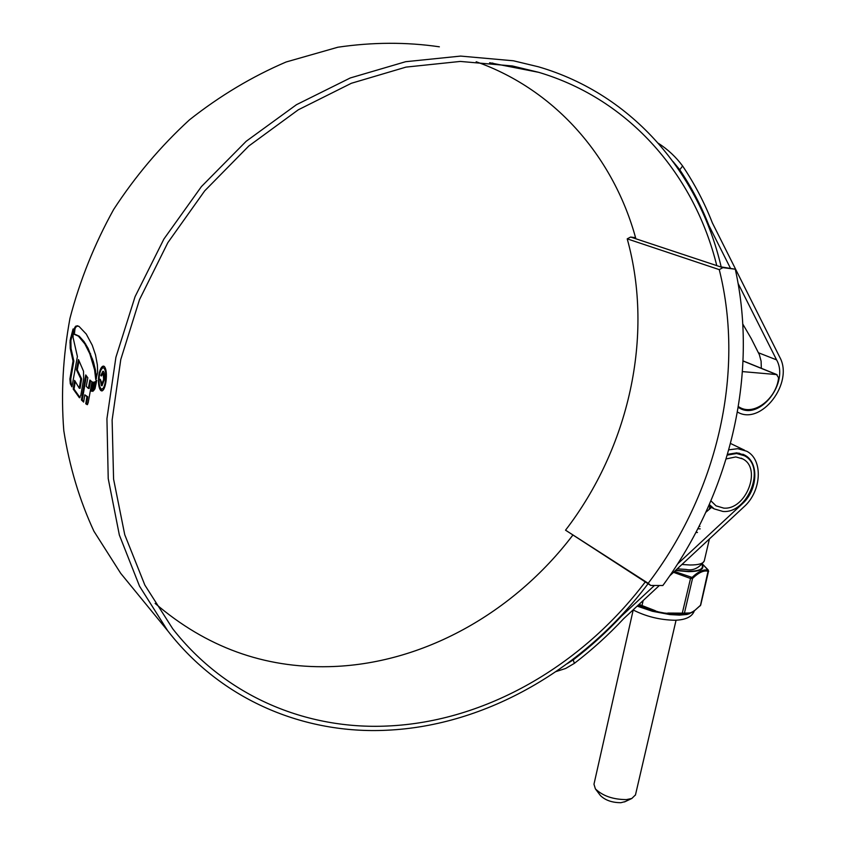 <?xml version="1.0" encoding="UTF-8"?>
<svg xmlns="http://www.w3.org/2000/svg" width="845" height="845" viewBox="0 0 845 845"><rect width="100%" height="100%" fill="white"/><g stroke="black" fill="none" stroke-linecap="round" stroke-linejoin="round"><path stroke-width="1.27" d="M662.85 585.522C729.288 494.906 758.873 375.793 735.287 269.206L722.887 267.654L719.264 269.629C745.617 374.599 716.085 494.388 648.189 583.293L650.724 585.458L662.85 585.522M722.887 267.654L720.12 266.735L735.287 269.206M648.189 583.293L565.537 530.185L650.724 585.458M565.537 530.185C628.617 448.146 654.379 336.458 627.212 238.85L719.264 269.629M720.12 266.735L630.623 237.044L627.212 238.85M635.567 237.698L630.623 237.044M635.704 238.184L632.989 237.825M625.247 801.588L620.895 802.697C612.139 802.665 605.326 800.299 600.468 795.61L600.277 795.356M633.201 609.984L593.972 784.234L595.387 788.881C602.738 795.958 613.069 799.528 626.388 799.602L631.806 798.483L635.482 794.87M738.35 406.593L739.924 407.512C754.31 415.793 776.449 398.639 778.594 377.799L776.576 374.567L742.459 371.599M572.709 535.286C513.686 612.9 422.468 664.592 328.8 666.663C263.957 668.141 206.064 647.059 155.121 603.404M645.263 581.952C582.258 665.173 486.097 721.788 387.316 726.024C307.031 729.763 226.133 697.009 172.813 628.902L144.854 585.089L124.743 534.705L113.579 479.126L112.121 420.049L120.782 359.484L139.52 299.616L167.828 242.684L204.712 190.843L248.779 146.027L298.296 109.797L351.372 83.275L406.012 67.104L460.282 61.431L512.429 65.973L538.772 72.343C630.697 99.668 694.822 176.341 716.771 265.626M476.179 61.748C557.045 90.362 614.347 159.124 635.873 238.786M669.694 575.878L743.959 506.831C761.651 491.315 763.426 459.543 746.642 451.198L737.748 448.684L728.802 449.836M677.616 563.953L742.237 503.905C757.775 490.29 759.338 462.416 744.656 455.075L736.777 452.846L727.524 454.335M648.052 583.747C584.265 668.226 486.794 725.802 386.514 730.249C304.591 734.189 221.908 700.653 167.68 630.729L139.531 586.187L119.346 535.012L108.223 478.608L106.935 418.697L115.902 357.308L135.073 296.658L163.909 239.019L201.427 186.576L246.191 141.273L296.458 104.695L350.274 77.962L405.642 61.706L460.62 56.087L513.411 60.787L538.476 66.808C633.697 94.619 699.607 174.429 721.165 266.862M128.894 583.325L120.677 573.301L93.932 531.251C79.493 500.134 69.448 466.609 63.797 430.675C60.903 393.823 62.952 356.379 69.966 318.322C79.842 280.519 94.408 244.226 113.663 209.454C135.369 176.14 160.635 146.28 189.449 119.853C219.848 95.855 252.074 76.568 286.117 61.991L337.873 47.225C372.624 42.123 406.456 41.986 439.358 46.813M78.395 336.13L73.747 334.113L73.8 330.479L75.796 326.107L78.934 326.318L86.275 334.071L92.232 345.204L95.527 354.921L97.365 364.871L97.64 372.476L95.77 379.69L94.577 369.835L89.781 353.717L84.859 343.915L78.395 336.13L79.219 336.194L84.067 341.633L88.06 348.277L93.404 361.681L95.411 369.888L94.577 369.835M70.283 383.704L71.952 386.883L77.402 356.537L73.093 337.577L73.05 328.99L70.082 340.556L70.219 348.404L73.029 361.037L69.913 378.93L70.283 383.704L71.096 383.757L70.726 378.982L69.913 378.93M73.219 389.07L79.388 397.741L80.835 395.333L83.644 378.835L83.518 371.23L78.5 359.547L76.451 369.783L80.814 378.813L79.272 388.235L74.603 380.398L73.219 389.07L74.033 389.122L75.226 381.602M81.416 399.991L83.634 402.083L84.806 394.837L86.919 396.717L85.767 403.773L87.257 404.681L88.176 402.78L91.957 381.845L89.887 380.049L88.334 388.404L86.243 386.345L87.838 377.778L85.746 374.937L81.416 399.991L82.25 400.044L86.412 375.888M90.869 390.897L91.577 391.246L93.299 382.31L92.527 382.035L90.869 390.897L91.63 390.939M92.232 391.087L92.918 391.372L94.777 381.94L93.985 382.109L92.232 391.087L92.961 391.129M96.552 380.282L95.327 381.782L93.668 390.612L95.031 388.594L96.774 380.292M105.952 381.782C105.012 387.401 103.65 390.464 101.875 390.96L100.756 390.506C98.654 387.823 98.009 382.764 98.812 375.296C99.816 369.635 101.316 366.561 103.301 366.086L104.368 366.498C106.364 369.096 106.892 374.187 105.952 381.782M492.487 63.026L493.586 63.502M742.829 324.131L751.237 338.549L759.38 354.72L761.102 361.195L761.334 368.304M738.224 407.374L739.586 408.156C760.246 420.493 789.41 382.362 776.587 359.875L738.129 283.497M730.333 268.013L708.934 225.53L708.11 225.288M711.479 507.422L705.892 512.239M567.143 663.747L573.227 659.892C590.507 646.657 606.657 632.007 621.666 615.931L621.212 615.625M621.666 615.931L654.442 585.479M573.227 659.892L574.357 663.367C591.975 649.9 608.421 634.986 623.716 618.624L659.343 585.5M737.421 412.011L737.484 412.043C761.007 426.176 794.279 382.796 779.713 357.129L712.356 222.869C704.508 202.747 694.59 183.787 682.612 165.99L679.76 169.771L673.116 161.617M658.392 143.312C667.951 149.502 676.032 157.064 682.612 165.99M708.934 225.53C701.223 205.81 691.495 187.22 679.76 169.771M574.357 663.367L565.664 668.458L556.147 671.532M99.963 387.073L101.601 390.559L100.756 390.506M99.393 375.338L98.812 375.296M103.893 366.191L101.073 369.835M103.417 367.913L103.122 367.892C101.442 368.293 100.185 370.913 99.33 375.75C98.633 382.141 99.171 386.482 100.967 388.753L101.886 389.144C103.428 388.774 104.611 386.154 105.424 381.296C106.227 374.842 105.773 370.49 104.041 368.251M104.632 387.295L101.886 389.144M106.016 381.338L105.424 381.296M72.786 332.719L70.885 340.62L71.033 348.467L70.219 348.404M70.726 378.982L73.842 361.09L71.033 348.467M72.131 385.753L71.096 383.757M73.842 361.09L73.029 361.037M71.35 338.021L70.536 337.958M79.018 361.026L77.265 369.846L76.451 369.783M79.272 388.235L80.095 388.288L81.638 378.877L77.265 369.846M80.043 397.615L74.033 389.122M81.638 378.877L80.814 378.813M87.574 404.491L86.602 403.815L87.753 396.77L84.806 394.837M90.605 380.725L89.169 388.457L88.334 388.404M83.729 401.47L82.25 400.044M86.602 403.815L85.767 403.773M87.753 396.77L86.919 396.717M95.327 381.782L96.172 381.834L94.777 389.144M77.011 325.811L77.835 325.874L76.61 326.17L75.025 328.525L74.508 332.941M74.613 330.543L73.8 330.479M75.025 328.525L74.212 328.462M96.52 378.349L95.411 369.888M74.761 334.176L79.219 336.194M104.241 380.039L101.96 385.764L101.326 385.5L100.259 379.247L102.034 383.619L103.639 379.447L103.196 373.236L101.421 375.993L100.83 375.455L102.889 371.219L103.449 371.441C104.6 372.867 104.864 375.74 104.241 380.039M101.062 382.531L102.182 385.552L101.326 385.5M101.527 375.507L100.83 375.455M710.93 500.832L716.042 505.849L723.742 508.109C745.998 510.169 762.222 468.352 742.681 458.888L735.805 456.934L726.161 458.919M709.346 504.518L714.173 508.88L722.95 511.457C748.163 513.749 766.489 466.408 744.329 455.719L736.608 453.522L727.302 455.085M695.942 532.434L697.463 532.487M637.658 605.664L661.371 612.762L679.95 614.526L687.767 613.871L670.233 613.966L669.874 614.579L652.424 611.284L637.151 606.129M674.447 571.452L692.076 577.431C698.519 571.315 703.906 568.938 708.247 570.312L702.86 564.439M694.157 611.019L687.165 614.473L679.464 615.118L669.874 614.579M641.513 606.161L639.633 604.682L642.01 605.548L641.513 606.161L652.53 610.629L652.424 611.284M683.584 613.84L684.429 613.132L689.457 612.952L685.813 614.167L688.179 613.776L687.165 614.473M694.03 611.104L700.695 605.104L708.48 571.389C704.17 569.963 698.847 572.318 692.53 578.445L690.386 578.424L673.528 572.308M690.777 577.42L682.295 613.143L684.429 613.132L692.53 578.445L692.076 577.431M708.247 570.312L700.463 605.39L694.104 611.051M700.241 605.833L700.685 605.104M682.285 613.85L682.295 613.143L667.772 613.069M689.457 612.952L691.738 612.593L694.41 610.555M640.066 605.643L638.123 605.231M776.576 374.567L743.061 361.005M776.587 359.875L758.493 352.777M70.769 342.848L69.955 342.785M70.885 340.62L70.082 340.556M80 397.646L79.25 397.604M75.564 327.3L74.751 327.226M76.61 326.17L75.796 326.107M96.203 374.895L95.358 374.842M93.404 361.681L92.57 361.618M92.623 359.104L91.788 359.051M90.616 353.78L89.781 353.717M88.06 348.277L87.236 348.214M85.683 343.978L84.859 343.915M84.067 341.633L83.243 341.57M104.315 379.489L103.639 379.447M681.947 564.481L689.911 564.988C698.456 565.009 703.241 563.657 704.265 560.943L704.329 560.636M699.026 526.456L699.935 526.488M700.188 528.854L697.854 528.759M702.322 564.618C704.624 569.171 700.009 571.516 688.474 571.643L675.472 570.502M675.746 570.248L688.189 571.315C699.111 571.22 703.748 569.065 702.1 564.861M693.713 611.326L688.707 614.03M667.392 614.157L667.666 613.65L655.118 611.284L655.055 611.833M643.14 600.573L642.01 605.548L655.361 610.724M638.873 604.534L639.633 604.682L639.876 603.605M624.476 801.947L631.806 798.483M635.419 795.145L676.063 620.219M739.924 407.512L738.319 406.794M777.062 374.662L743.072 360.91M600.468 795.61L595.387 788.881M538.772 72.343L489.614 62.731M744.593 450.216L730.524 443.477M744.656 455.075L742.871 454.219M167.68 630.729L120.677 573.301M102.889 383.672L102.044 383.619M677.268 568.833L686.066 569.445C692.963 570.998 699.026 568.157 704.265 560.943L709.42 538.941M742.586 454.874L738.879 453.078M709.208 509.45L709.885 506.556M714.173 508.88L708.733 505.933M742.681 458.888L741.149 458.138M694.305 610.914C692.087 616.85 685.58 619.966 674.785 620.251C659.85 619.934 645.95 616.491 633.074 609.921M687.471 613.924L688.485 613.174M708.659 571.304L708.152 569.91M708.131 569.9L702.628 564.238"/></g></svg>
